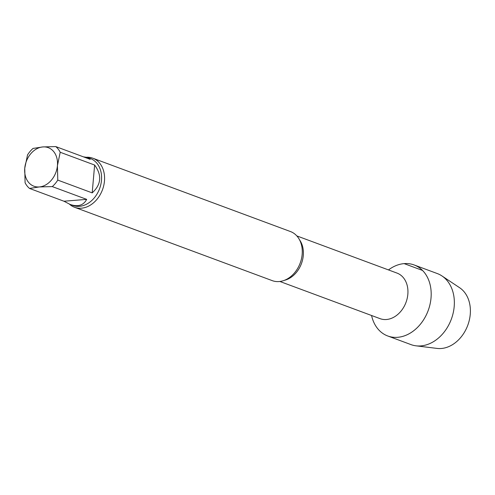 <?xml version="1.0" encoding="UTF-8"?>
<svg xmlns="http://www.w3.org/2000/svg" width="495" height="495" viewBox="0 0 495 495"><rect width="100%" height="100%" fill="white"/><g stroke="black" fill="none" stroke-linecap="round" stroke-linejoin="round"><path stroke-width="0.74" d="M33.029 148.432L42.842 146.928L55.768 146.582A25.053 19.225 110.4 0 1 60.204 152.262L57.432 165.602L57.773 180.1A25.053 19.225 110.4 0 1 52.266 186.59L39.34 186.943L29.533 188.447A25.053 19.225 110.4 0 1 25.09 182.76L24.75 168.269L27.528 154.929A25.053 19.225 110.4 0 1 33.029 148.432M24.75 168.269A20.567 15.778 110.4 0 1 42.842 146.928A20.567 15.778 110.4 0 1 57.432 165.602A20.567 15.778 110.4 0 1 39.34 186.943A20.567 15.778 110.4 0 1 24.75 168.269M57.773 180.1L92.194 192.877L94.632 165.039L60.204 152.262M92.194 192.877C101.283 184.536 102.1 175.255 94.632 165.039M29.533 188.447L63.954 201.224L86.693 199.367L52.266 186.59M63.954 201.224L70.172 204.454C77.95 207.096 83.457 205.4 86.693 199.367M55.768 146.582L90.189 159.359L87.609 157.472L83.438 156.853M414.105 264.949A37.886 29.063 110.4 0 0 388.482 269.923A37.886 29.063 110.4 0 1 404.149 263.618A37.886 29.063 110.4 0 1 431.021 298.015A37.886 29.063 110.4 0 1 403.035 336.309A37.886 29.063 110.4 0 1 371.572 315.501A37.886 29.063 110.4 0 0 387.746 335.981L410.912 344.582A37.886 29.063 110.4 0 0 415.992 345.819A37.886 29.063 110.4 0 0 454.187 306.609A37.886 29.063 110.4 0 0 441.93 275.925A37.886 29.063 110.4 0 0 437.271 273.549L414.105 264.949A37.886 29.063 110.4 0 1 431.021 298.015A37.886 29.063 110.4 0 1 387.746 335.981M86.823 157.224A26.179 20.085 110.4 0 1 92.775 158.196A26.179 20.085 110.4 0 1 104.464 181.04A26.179 20.085 110.4 0 1 74.559 207.281A26.179 20.085 110.4 0 1 69.473 204.181M92.775 158.196L290.472 231.555A26.179 20.085 110.4 0 1 302.16 254.405A26.179 20.085 110.4 0 1 272.256 280.64L74.559 207.281M441.93 275.925L459.601 287.706A32.911 25.245 110.4 0 1 470.25 314.362A32.911 25.245 110.4 0 1 437.073 348.418L415.992 345.819M422.52 270.437L404.149 263.618M87.609 157.472L90.288 158.468A25.053 19.225 110.4 0 1 99.594 188.644A25.053 19.225 110.4 0 1 72.852 205.45L70.172 204.454M296.808 235.905L396.984 273.079A24.311 18.649 110.4 0 1 406.011 302.358A24.311 18.649 110.4 0 1 380.073 318.656L279.898 281.482M299.524 239.815A24.311 18.649 110.4 0 1 301.461 263.557A24.311 18.649 110.4 0 1 284.507 280.294"/></g></svg>
